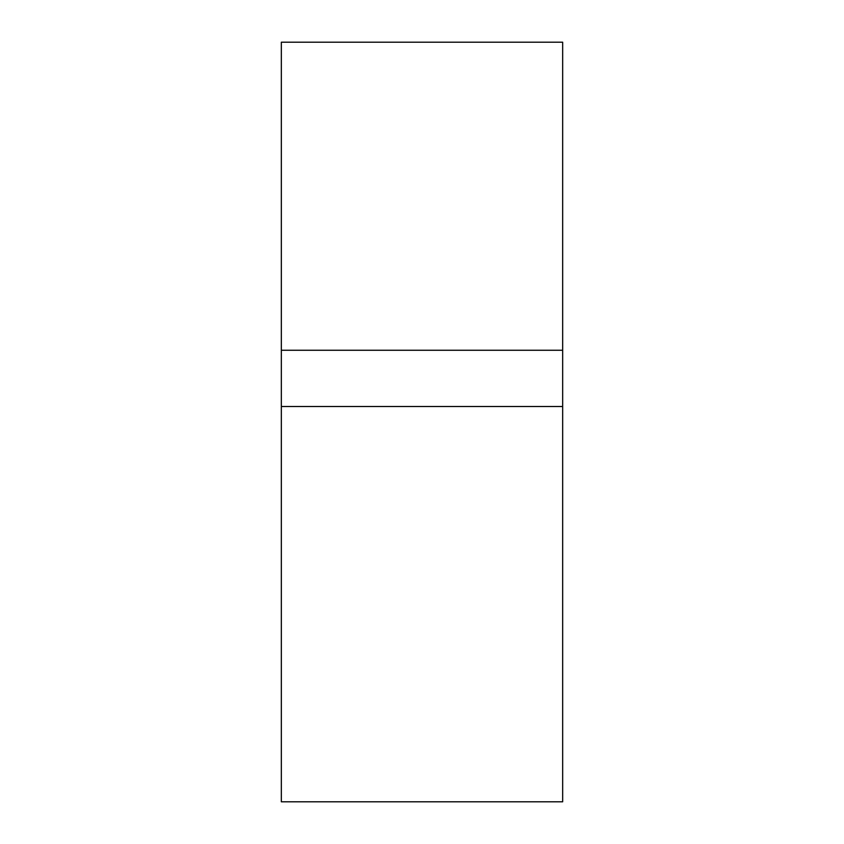<?xml version="1.0" encoding="UTF-8"?>
<svg xmlns="http://www.w3.org/2000/svg" width="844" height="844" viewBox="0 0 844 844"><rect width="100%" height="100%" fill="white"/><g stroke="black" fill="none" stroke-linecap="round" stroke-linejoin="round"><path stroke-width="1.27" d="M281.337 350.26L562.663 350.26L562.663 42.2L281.337 42.2L281.337 801.8L562.663 801.8L562.663 406.523L281.337 406.523M562.663 350.26L562.663 406.523"/></g></svg>
